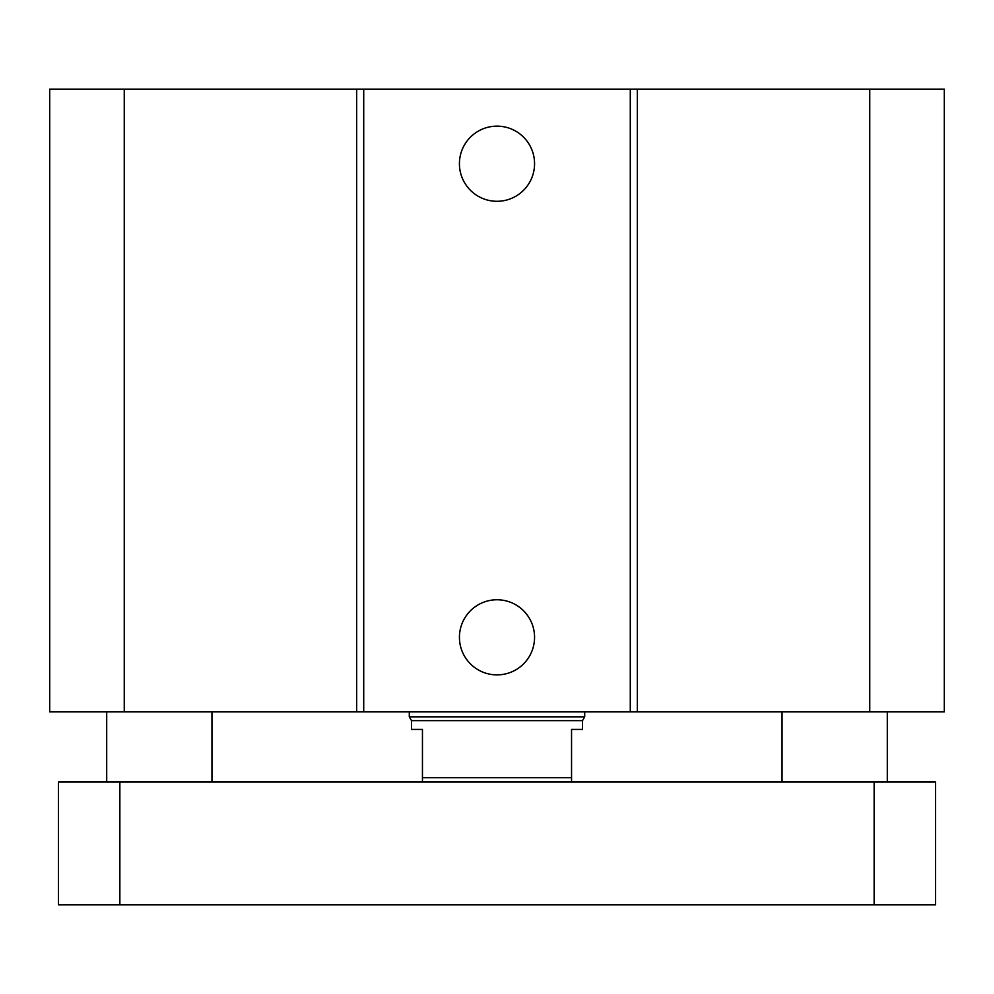 <?xml version="1.0" encoding="UTF-8"?>
<svg xmlns="http://www.w3.org/2000/svg" width="994" height="994" viewBox="0 0 994 994"><rect width="100%" height="100%" fill="white"/><g stroke="black" fill="none" stroke-linecap="round" stroke-linejoin="round"><path stroke-width="1.49" d="M534.561 163.712A37.561 37.561 0 0 1 478.213 196.253A37.561 37.561 0 0 1 478.213 131.183A37.561 37.561 0 0 1 534.561 163.712M534.561 637.328A37.561 37.561 0 0 1 478.213 669.857A37.561 37.561 0 0 1 478.213 604.799A37.561 37.561 0 0 1 534.561 637.328M124.25 89.162L124.25 711.878L49.7 711.878L49.7 89.162L630.283 89.162L630.283 711.878L944.3 711.878L944.3 89.162L869.75 89.162L869.75 711.878M363.717 89.162L363.717 711.878L630.283 711.878M356.672 89.162L356.672 711.878L363.717 711.878M630.283 89.162L637.328 89.162L637.328 711.878M637.328 89.162L869.75 89.162M124.25 711.878L356.672 711.878M211.958 782.042L211.958 711.878M887.294 782.042L887.294 711.878M58.472 782.042L935.528 782.042L935.528 904.838L58.472 904.838L58.472 782.042M571.55 782.042L571.55 729.422L582.509 729.422L582.509 720.65L411.491 720.65L411.491 729.422L422.45 729.422L422.45 782.042M571.55 777.656L422.45 777.656M411.491 720.65L409.292 716.848L584.708 716.848L584.708 711.878M409.292 716.848L409.292 711.878M874.136 782.042L874.136 904.838M119.864 782.042L119.864 904.838M106.706 782.042L106.706 711.878M782.042 782.042L782.042 711.878M582.509 720.65L584.708 716.848"/></g></svg>
